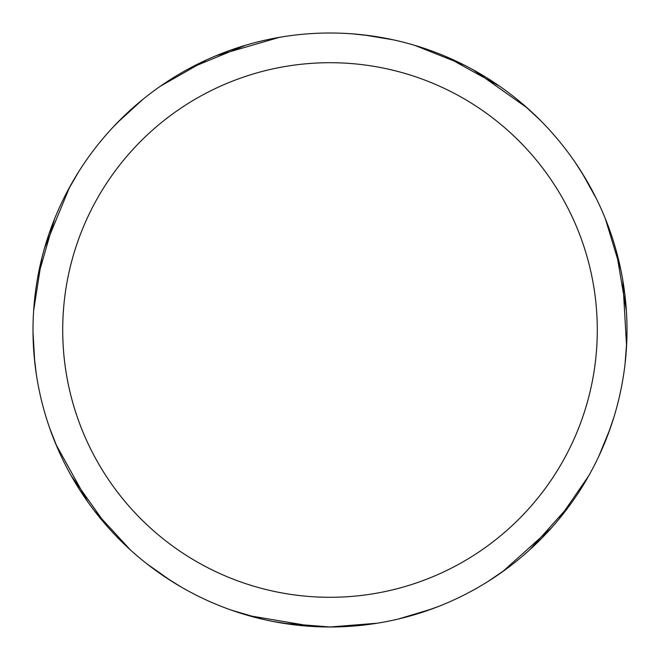 <?xml version="1.0" encoding="UTF-8"?>
<svg xmlns="http://www.w3.org/2000/svg" width="660" height="660" viewBox="0 0 660 660"><rect width="100%" height="100%" fill="white"/><g stroke="black" fill="none" stroke-linecap="round" stroke-linejoin="round"><path stroke-width="0.99" d="M330 33.008A296.992 296.992 0 0 1 626.992 330A296.992 296.992 0 0 1 330 626.992A296.992 296.992 0 0 1 33.008 330A296.992 296.992 0 0 1 330 33.008M330 62.708A267.292 267.292 0 0 1 597.292 330A267.292 267.292 0 0 1 330 597.292A267.292 267.292 0 0 1 62.708 330A267.292 267.292 0 0 1 330 62.708M605.377 218.79L620.796 269.651M570.512 504.232L529.897 549.64M296.942 625.144L273.232 621.514M171.088 580.899L146.891 563.83M57.684 448.519L49.607 427.894M414.744 45.358L464.12 65.018M616.176 250.594L626.356 310.654M551.496 527.843L502.524 571.741M438.372 606.515L421.245 612.629M588.646 475.959L558.492 519.725M343.736 626.67L330.025 627L282.917 623.238M336.394 33.082L337.103 33.099M261.913 619.08L231.709 610.253M446.341 56.752L499.653 86.237M622.784 280.178L626.563 345.84M613.75 417.673L607.852 434.874M432.019 608.916L398.648 618.948M377.149 623.221L330.016 626.992L324.134 626.934M364.32 35.005L393.525 39.889M523.924 105.064L540.152 120.145M473.591 70.034L527.29 108.009M575.462 162.814L585.238 178.15M609.972 429.099L598.711 456.489M506.146 569.118L487.831 581.584M352.333 33.85L370.417 35.772M582.038 172.904L596.426 198.784M626.777 341.377L625.094 363.462M87.829 501.922L55.927 444.403M36.308 374.129L34.155 356.07M117.067 122.966L142.783 99.454M286.721 36.176L287.875 36.011M130.144 549.681L94.19 510.551M37.711 277.382L54.599 218.848M216.274 55.646L279.452 37.348M160.298 86.27L206.456 59.928M33.635 310.72L41.819 258.209M188.9 68.673L245.19 45.375M106.615 525.715L71.387 476.017M44.599 247.855L69.671 187.052M112.39 127.892L125.161 114.956M313.426 626.53L248.564 615.607M181.385 587.128L165.924 577.549M34.757 362.183L33.025 332.632M67.551 190.987L78.647 171.814"/></g></svg>
